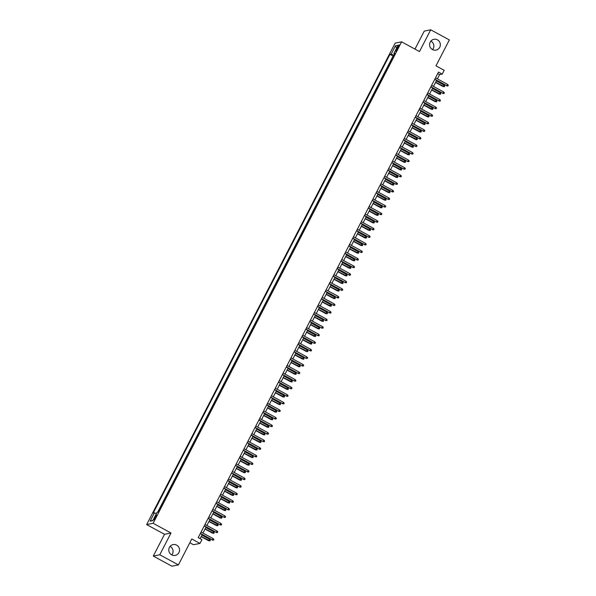 <?xml version="1.0" encoding="UTF-8"?>
<svg xmlns="http://www.w3.org/2000/svg" width="596" height="596" viewBox="0 0 596 596"><rect width="100%" height="100%" fill="white"/><g stroke="black" fill="none" stroke-linecap="round" stroke-linejoin="round"><path stroke-width="0.89" d="M170.069 546.39A5.498 5.379 -101.4 0 1 171.782 554.898M176.669 545.146A5.498 5.379 -101.4 0 1 175.254 555.383A5.498 5.379 -101.4 0 1 168.832 549.177A5.498 5.379 -101.4 0 1 176.669 545.146M430.863 41.102A5.498 5.379 -101.4 0 1 432.577 49.61M437.464 39.865A5.498 5.379 -101.4 0 1 436.048 50.101A5.498 5.379 -101.4 0 1 429.634 43.895A5.498 5.379 -101.4 0 1 437.464 39.865M155.809 517.306A2.749 0.44 -61.5 0 0 156.569 515.004A2.749 0.44 -61.5 0 0 154.692 517.537A2.749 0.44 -61.5 0 0 153.939 519.839A2.749 0.44 -61.5 0 0 155.809 517.306M189.833 542.74L193.499 544.729L199.98 543.425L201.932 539.641L198.207 537.614L438.492 72.071L442.217 74.098L444.169 70.313L435.974 65.858L449.354 39.932L430.729 29.8L424.248 31.104L414.965 49.096M153.291 556.068L171.924 566.2L178.398 564.896L159.773 554.764L171.007 533.003L153.127 523.273L146.646 524.577L164.526 534.307L153.291 556.068L159.773 554.764M153.127 523.273L401.615 41.839L395.133 43.143L146.646 524.577M391.386 60.472L393.71 55.964M389.762 63.511L387.475 68.041M383.571 75.61L385.895 71.103M379.659 83.187L381.991 78.672M375.756 90.756L378.08 86.241M374.139 93.796L371.844 98.325M367.941 105.894L370.265 101.38M364.037 113.464L366.361 108.956M360.126 121.033L362.457 116.525M356.222 128.602L358.546 124.095M352.31 136.171L354.642 131.664M348.407 143.74L350.731 139.233M344.495 151.309L346.827 146.802M340.592 158.879L342.916 154.371M338.975 161.918L336.68 166.448M332.777 174.017L335.101 169.51M328.873 181.594L331.197 177.079M324.962 189.163L327.293 184.648M321.058 196.732L323.382 192.217M319.441 199.772L317.147 204.301M313.243 211.871L315.567 207.363M309.331 219.44L311.663 214.933M305.428 227.009L307.752 222.502M301.524 234.578L303.848 230.071M297.613 242.147L299.944 237.64M293.709 249.717L296.033 245.209M289.798 257.286L292.129 252.779M285.894 264.855L288.218 260.348M284.277 267.895L281.983 272.424M278.079 280.001L280.403 275.486M274.175 287.57L276.499 283.055M270.264 295.139L272.588 290.625M266.36 302.708L268.684 298.194M262.449 310.278L264.78 305.77M258.545 317.847L260.869 313.34M254.634 325.416L256.965 320.909M250.73 332.985L253.054 328.478M249.113 336.025L246.819 340.554M242.915 348.124L245.239 343.616M239.011 355.693L241.335 351.186M235.1 363.262L237.431 358.755M231.196 370.839L233.52 366.324M227.285 378.408L229.616 373.893M223.381 385.977L225.705 381.462M219.47 393.546L221.801 389.032M215.566 401.115L217.89 396.608M211.662 408.685L213.986 404.177M207.751 416.254L210.075 411.747M203.847 423.823L206.171 419.316M199.936 431.392L202.268 426.885M196.032 438.961L198.356 434.454M192.121 446.531L194.452 442.023M188.217 454.1L190.541 449.593M184.306 461.669L186.637 457.162M180.402 469.246L182.726 464.731M176.498 476.815L178.822 472.3M174.874 479.855L172.587 484.384M168.683 491.953L171.007 487.439M164.772 499.522L167.103 495.015M160.868 507.092L163.192 502.584M397.376 47.375L396.519 49.036A2.667 0.432 -61.5 0 0 395.789 51.271A2.667 0.432 -61.5 0 0 397.607 48.82L398.463 47.151A2.667 0.432 -61.5 0 0 399.193 44.923A2.667 0.432 -61.5 0 0 397.376 47.375L398.135 47.784M394.068 55.272L391.185 54.109L389.955 54.363L153.187 513.089L154.416 512.843L150.118 521.165L152.777 520.636L157.076 512.307L158.305 512.061L395.073 53.327L393.844 53.573L394.627 54.184M391.185 54.109L395.483 45.788L398.143 45.251L393.844 53.573M393.673 55.942L393.084 56.061L157.657 512.188M159.303 510.116L158.245 512.068M199.98 543.425L191.785 538.97L178.398 564.896M401.615 41.839L419.495 51.561L430.729 29.8M437.397 78.873L439.587 74.627L442.217 74.098M200.092 538.642L202.178 534.605M202.975 533.055L206.082 527.035M206.886 525.486L209.993 519.466M210.79 517.917L213.897 511.897M214.694 510.347L217.808 504.328M218.605 502.778L221.712 496.751M222.509 495.209L225.623 489.182M226.42 487.64L229.527 481.613M230.324 480.071L233.438 474.043M234.235 472.501L237.342 466.474M238.139 464.932L241.246 458.905M242.043 457.363L245.157 451.336M245.954 449.794L249.061 443.767M249.858 442.217L252.972 436.197M253.769 434.648L256.876 428.628M257.673 427.079L260.787 421.059M261.584 419.51L264.691 413.49M265.488 411.94L268.595 405.921M269.399 404.371L272.506 398.344M273.303 396.802L276.41 390.775M277.207 389.233L280.321 383.206M281.118 381.663L284.225 375.636M285.022 374.094L288.136 368.067M288.933 366.525L292.04 360.498M292.837 358.956L295.951 352.929M296.748 351.379L299.855 345.36M300.652 343.81L303.759 337.79M304.556 336.241L307.67 330.221M308.467 328.672L311.574 322.652M312.371 321.102L315.485 315.083M316.282 313.533L319.389 307.514M320.186 305.964L323.3 299.937M324.097 298.395L327.204 292.368M328.001 290.826L331.108 284.799M331.912 283.256L335.019 277.229M335.816 275.687L338.923 269.66M339.72 268.118L342.834 262.091M343.631 260.549L346.738 254.522M347.535 252.972L350.649 246.953M351.446 245.403L354.553 239.383M355.35 237.834L358.464 231.814M359.261 230.265L362.368 224.245M363.165 222.695L366.272 216.676M367.069 215.126L370.183 209.107M370.98 207.557L374.087 201.53M374.884 199.988L377.998 193.961M378.795 192.419L381.902 186.392M382.699 184.849L385.813 178.822M386.61 177.28L389.717 171.253M390.514 169.711L393.621 163.684M394.425 162.142L397.532 156.115M398.329 154.565L401.436 148.546M402.233 146.996L405.347 140.976M406.144 139.427L409.251 133.407M410.048 131.858L413.162 125.838M413.959 124.288L417.066 118.269M417.863 116.719L420.97 110.692M421.774 109.15L424.881 103.123M425.678 101.581L428.785 95.554M429.582 94.012L432.696 87.984M433.493 86.442L436.6 80.415M437.702 73.606L439.587 74.627M393.084 56.061L389.955 54.363M154.416 512.843L156.39 513.633M396.616 48.209L395.483 45.788M150.118 521.165L152.934 520.338M171.007 533.003L164.526 534.307M434.715 79.387L446.844 85.749L434.812 79.208M447.544 84.386L448.289 85.235L447.894 85.988L446.844 85.749L447.544 84.386L435.512 77.845M447.894 85.988L446.531 85.817M444.042 85.094L444.787 85.936L444.392 86.696L443.022 86.517L444.042 85.094L436.347 80.907M444.392 86.696L435.646 82.27M443.022 86.517L435.549 82.457M430.811 86.956L442.932 93.319L430.901 86.778M443.64 91.955L444.378 92.805L443.99 93.557L442.932 93.319L443.64 91.955L431.608 85.414M443.99 93.557L442.619 93.386M426.9 94.533L439.028 100.888L426.997 94.347M439.729 99.532L440.474 100.374L440.086 101.126L439.028 100.888L439.729 99.532L427.697 92.983M440.086 101.126L438.716 100.955M422.996 102.102L435.125 108.457L423.085 101.916M435.825 107.101L436.57 107.943L436.175 108.696L435.125 108.457L435.825 107.101L423.793 100.553M436.175 108.696L434.804 108.524M419.085 109.671L431.213 116.034L419.182 109.485M431.914 114.67L432.659 115.512L432.271 116.272L431.213 116.034L431.914 114.67L419.882 108.122M432.271 116.272L430.901 116.093M440.139 92.663L440.876 93.505L440.489 94.265L439.118 94.086L440.139 92.663L432.443 88.476M440.489 94.265L431.735 89.84M439.118 94.086L431.646 90.026M436.227 100.232L436.972 101.074L436.577 101.834L435.207 101.663L436.227 100.232L428.531 96.045M436.577 101.834L427.831 97.409M435.207 101.663L427.734 97.595M432.323 107.801L433.061 108.643L432.674 109.403L431.303 109.232L432.323 107.801L424.628 103.615M432.674 109.403L423.92 104.978M431.303 109.232L423.83 105.164M428.412 115.371L429.157 116.22L428.762 116.972L427.399 116.801L428.412 115.371L420.716 111.191M428.762 116.972L420.016 112.547M427.399 116.801L419.919 112.733M415.181 117.241L427.31 123.603L415.27 117.054M428.01 122.24L428.755 123.081L428.36 123.841L427.31 123.603L428.01 122.24L415.978 115.691M428.36 123.841L426.989 123.663M424.508 122.94L425.246 123.789L424.859 124.542L423.488 124.37L424.508 122.94L416.813 118.76M424.859 124.542L416.112 120.124M423.488 124.37L416.015 120.303M411.27 124.81L423.398 131.172L411.367 124.624M424.106 129.809L424.844 130.651L424.456 131.411L423.398 131.172L424.106 129.809L412.067 123.26M424.456 131.411L423.085 131.232M407.366 132.379L419.495 138.741L407.463 132.193M420.195 137.378L420.94 138.22L420.545 138.98L419.495 138.741L420.195 137.378L408.163 130.829M420.545 138.98L419.174 138.801M403.455 139.948L415.583 146.311L403.552 139.762M416.291 144.947L417.029 145.789L416.641 146.549L415.583 146.311L416.291 144.947L404.259 138.406M416.641 146.549L415.27 146.37M399.551 147.517L411.68 153.88L399.648 147.331M412.38 152.516L413.125 153.358L412.73 154.118L411.68 153.88L412.38 152.516L400.348 145.975M412.73 154.118L411.367 153.939M395.647 155.087L407.768 161.449L395.737 154.908M408.476 160.086L409.214 160.927L408.826 161.687L407.768 161.449L408.476 160.086L396.444 153.544M408.826 161.687L407.455 161.516M420.597 130.509L421.342 131.358L420.955 132.111L419.584 131.939L420.597 130.509L412.909 126.33M420.955 132.111L412.201 127.693M419.584 131.939L412.104 127.872M416.693 138.086L417.438 138.928L417.044 139.68L415.673 139.509L416.693 138.086L408.998 133.899M417.044 139.68L408.297 135.262M415.673 139.509L408.2 135.441M412.79 145.655L413.527 146.497L413.14 147.249L411.769 147.078L412.79 145.655L405.094 141.468M413.14 147.249L404.386 142.831M411.769 147.078L404.297 143.01M408.878 153.224L409.623 154.066L409.228 154.826L407.858 154.647L408.878 153.224L401.183 149.037M409.228 154.826L400.482 150.401M407.858 154.647L400.385 150.579M404.975 160.793L405.712 161.635L405.325 162.395L403.954 162.216L404.975 160.793L397.279 156.606M405.325 162.395L396.571 157.97M403.954 162.216L396.482 158.156M391.736 162.656L403.865 169.018L391.833 162.477M404.565 167.655L405.31 168.497L404.922 169.257L403.865 169.018L404.565 167.655L392.533 161.114M404.922 169.257L403.552 169.085M401.063 168.363L401.808 169.204L401.413 169.964L400.043 169.786L401.063 168.363L393.367 164.176M401.413 169.964L392.667 165.539M400.043 169.786L392.57 165.725M387.832 170.225L399.961 176.587L387.922 170.046M400.661 175.224L401.406 176.073L401.011 176.826L399.961 176.587L400.661 175.224L388.629 168.683M401.011 176.826L399.64 176.654M397.16 175.932L397.897 176.774L397.51 177.534L396.139 177.355L397.16 175.932L389.464 171.745M397.51 177.534L388.756 173.108M396.139 177.355L388.667 173.294M383.921 177.794L396.049 184.157L384.018 177.615M396.757 182.793L397.495 183.643L397.107 184.395L396.049 184.157L396.757 182.793L384.718 176.252M397.107 184.395L395.737 184.224M393.248 183.501L393.993 184.343L393.606 185.103L392.235 184.924L393.248 183.501L385.552 179.314M393.606 185.103L384.852 180.677M392.235 184.924L384.755 180.864M380.017 185.371L392.146 191.726L380.114 185.185M392.846 190.362L393.591 191.212L393.196 191.964L392.146 191.726L392.846 190.362L380.814 183.821M393.196 191.964L391.825 191.793M389.344 191.07L390.089 191.912L389.695 192.672L388.324 192.501L389.344 191.07L381.649 186.883M389.695 192.672L380.948 188.247M388.324 192.501L380.851 188.433M376.106 192.94L388.234 199.295L376.203 192.754M388.942 197.939L389.68 198.781L389.292 199.533L388.234 199.295L388.942 197.939L376.903 191.39M389.292 199.533L387.922 199.362M385.433 198.639L386.178 199.481L385.791 200.241L384.42 200.07L385.433 198.639L377.745 194.452M385.791 200.241L377.037 195.816M384.42 200.07L376.94 196.002M372.202 200.509L384.331 206.864L372.299 200.323M385.031 205.508L385.776 206.35L385.381 207.103L384.331 206.864L385.031 205.508L372.999 198.96M385.381 207.103L384.018 206.931M381.529 206.209L382.274 207.058L381.88 207.81L380.509 207.639L381.529 206.209L373.834 202.029M381.88 207.81L373.133 203.385M380.509 207.639L373.036 203.571M368.298 208.079L380.419 214.441L368.388 207.892M381.127 213.077L381.865 213.919L381.477 214.679L380.419 214.441L381.127 213.077L369.095 206.529M381.477 214.679L380.106 214.5M364.387 215.648L376.516 222.01L364.484 215.461M377.216 220.647L377.961 221.489L377.573 222.248L376.516 222.01L377.216 220.647L365.184 214.098M377.573 222.248L376.203 222.07M360.483 223.217L372.612 229.579L360.573 223.031M373.312 228.216L374.057 229.058L373.662 229.818L372.612 229.579L373.312 228.216L361.28 221.667M373.662 229.818L372.291 229.639M356.572 230.786L368.7 237.148L356.669 230.6M369.401 235.785L370.146 236.627L369.758 237.387L368.7 237.148L369.401 235.785L357.369 229.236M369.758 237.387L368.388 237.208M352.668 238.355L364.797 244.718L352.757 238.169M365.497 243.354L366.242 244.196L365.847 244.956L364.797 244.718L365.497 243.354L353.465 236.813M365.847 244.956L364.476 244.777M348.757 245.925L360.885 252.287L348.854 245.746M361.593 250.923L362.331 251.765L361.943 252.525L360.885 252.287L361.593 250.923L349.554 244.382M361.943 252.525L360.573 252.346M344.853 253.494L356.982 259.856L344.95 253.315M357.682 258.493L358.427 259.334L358.032 260.094L356.982 259.856L357.682 258.493L345.65 251.952M358.032 260.094L356.661 259.923M340.942 261.063L353.07 267.425L341.039 260.884M353.778 266.062L354.516 266.904L354.128 267.664L353.07 267.425L353.778 266.062L341.746 259.521M354.128 267.664L352.757 267.492M337.038 268.632L349.167 274.994L337.135 268.453M349.867 273.631L350.612 274.48L350.217 275.233L349.167 274.994L349.867 273.631L337.835 267.09M350.217 275.233L348.854 275.061M333.134 276.201L345.255 282.564L333.224 276.022M345.963 281.2L346.701 282.05L346.313 282.802L345.255 282.564L345.963 281.2L333.931 274.659M346.313 282.802L344.942 282.631M329.223 283.778L341.352 290.133L329.32 283.592M342.052 288.769L342.797 289.619L342.409 290.371L341.352 290.133L342.052 288.769L330.02 282.228M342.409 290.371L341.039 290.2M325.319 291.347L337.448 297.702L325.409 291.161M338.148 296.346L338.893 297.188L338.498 297.94L337.448 297.702L338.148 296.346L326.116 289.798M338.498 297.94L337.127 297.769M321.408 298.916L333.536 305.279L321.505 298.73M334.244 303.915L334.982 304.757L334.594 305.51L333.536 305.279L334.244 303.915L322.205 297.367M334.594 305.51L333.224 305.338M317.504 306.486L329.633 312.848L317.601 306.299M330.333 311.485L331.078 312.326L330.683 313.086L329.633 312.848L330.333 311.485L318.301 304.936M330.683 313.086L329.312 312.907M313.593 314.055L325.721 320.417L313.69 313.868M326.429 319.054L327.167 319.896L326.779 320.655L325.721 320.417L326.429 319.054L314.39 312.505M326.779 320.655L325.409 320.477M309.689 321.624L321.818 327.986L309.786 321.438M322.518 326.623L323.263 327.465L322.868 328.225L321.818 327.986L322.518 326.623L310.486 320.074M322.868 328.225L321.505 328.046M305.785 329.193L317.906 335.555L305.875 329.007M318.614 334.192L319.352 335.034L318.964 335.794L317.906 335.555L318.614 334.192L306.582 327.644M318.964 335.794L317.594 335.615M301.874 336.762L314.003 343.125L301.971 336.576M314.703 341.761L315.448 342.603L315.06 343.363L314.003 343.125L314.703 341.761L302.671 335.22M315.06 343.363L313.69 343.184M377.626 213.778L378.363 214.627L377.976 215.38L376.605 215.208L377.626 213.778L369.93 209.598M377.976 215.38L369.222 210.954M376.605 215.208L369.133 211.14M373.714 221.347L374.459 222.196L374.065 222.949L372.694 222.777L373.714 221.347L366.019 217.167M374.065 222.949L365.318 218.531M372.694 222.777L365.221 218.71M369.811 228.916L370.548 229.765L370.161 230.518L368.79 230.347L369.811 228.916L362.115 224.737M370.161 230.518L361.407 226.1M368.79 230.347L361.318 226.279M365.899 236.493L366.644 237.335L366.249 238.087L364.886 237.916L365.899 236.493L358.203 232.306M366.249 238.087L357.503 233.669M364.886 237.916L357.406 233.848M361.995 244.062L362.733 244.904L362.346 245.664L360.975 245.485L361.995 244.062L354.3 239.875M362.346 245.664L353.599 241.238M360.975 245.485L353.502 241.417M358.084 251.631L358.829 252.473L358.442 253.233L357.071 253.054L358.084 251.631L350.396 247.444M358.442 253.233L349.688 248.808M357.071 253.054L349.591 248.986M354.18 259.2L354.925 260.042L354.531 260.802L353.16 260.623L354.18 259.2L346.485 255.013M354.531 260.802L345.784 256.377M353.16 260.623L345.687 256.563M350.277 266.77L351.014 267.611L350.627 268.371L349.256 268.193L350.277 266.77L342.581 262.583M350.627 268.371L341.873 263.946M349.256 268.193L341.784 264.132M346.365 274.339L347.11 275.181L346.716 275.941L345.345 275.762L346.365 274.339L338.67 270.152M346.716 275.941L337.969 271.515M345.345 275.762L337.872 271.702M342.462 281.908L343.199 282.75L342.812 283.51L341.441 283.331L342.462 281.908L334.766 277.721M342.812 283.51L334.058 279.084M341.441 283.331L333.969 279.271M338.55 289.477L339.295 290.319L338.9 291.079L337.53 290.908L338.55 289.477L330.855 285.29M338.9 291.079L330.154 286.654M337.53 290.908L330.057 286.84M334.647 297.046L335.384 297.888L334.997 298.648L333.626 298.477L334.647 297.046L326.951 292.86M334.997 298.648L326.25 294.223M333.626 298.477L326.154 294.409M330.735 304.616L331.48 305.465L331.093 306.217L329.722 306.046L330.735 304.616L323.039 300.436M331.093 306.217L322.339 301.792M329.722 306.046L322.242 301.978M326.832 312.185L327.577 313.034L327.182 313.787L325.811 313.615L326.832 312.185L319.136 308.005M327.182 313.787L318.435 309.361M325.811 313.615L318.339 309.548M322.92 319.754L323.665 320.603L323.278 321.356L321.907 321.184L322.92 319.754L315.232 315.575M323.278 321.356L314.524 316.938M321.907 321.184L314.427 317.117M319.016 327.331L319.761 328.173L319.367 328.925L317.996 328.754L319.016 327.331L311.321 323.144M319.367 328.925L310.62 324.507M317.996 328.754L310.523 324.686M315.113 334.9L315.85 335.742L315.463 336.494L314.092 336.323L315.113 334.9L307.417 330.713M315.463 336.494L306.709 332.076M314.092 336.323L306.62 332.255M311.201 342.469L311.946 343.311L311.552 344.071L310.181 343.892L311.201 342.469L303.506 338.282M311.552 344.071L302.805 339.645M310.181 343.892L302.708 339.824M297.97 344.332L310.099 350.694L298.06 344.153M310.799 349.33L311.544 350.172L311.149 350.932L310.099 350.694L310.799 349.33L298.767 342.789M311.149 350.932L309.778 350.761M294.059 351.901L306.188 358.263L294.156 351.722M306.888 356.9L307.633 357.742L307.245 358.501L306.188 358.263L306.888 356.9L294.856 350.359M307.245 358.501L305.875 358.33M290.155 359.47L302.284 365.832L290.245 359.291M302.984 364.469L303.729 365.318L303.334 366.071L302.284 365.832L302.984 364.469L290.952 357.928M303.334 366.071L301.963 365.899M286.244 367.039L298.373 373.401L286.341 366.86M299.08 372.038L299.818 372.887L299.43 373.64L298.373 373.401L299.08 372.038L287.041 365.497M299.43 373.64L298.06 373.469M282.34 374.608L294.469 380.971L282.437 374.43M295.169 379.607L295.914 380.457L295.519 381.209L294.469 380.971L295.169 379.607L283.137 373.066M295.519 381.209L294.148 381.038M278.429 382.185L290.557 388.54L278.526 381.999M291.265 387.177L292.003 388.026L291.615 388.778L290.557 388.54L291.265 387.177L279.233 380.635M291.615 388.778L290.245 388.607M274.525 389.754L286.654 396.109L274.622 389.568M287.354 394.753L288.099 395.595L287.704 396.347L286.654 396.109L287.354 394.753L275.322 388.205M287.704 396.347L286.341 396.176M270.621 397.323L282.742 403.686L270.711 397.137M283.45 402.322L284.188 403.164L283.8 403.924L282.742 403.686L283.45 402.322L271.418 395.774M283.8 403.924L282.43 403.745M266.71 404.893L278.839 411.255L266.807 404.706M279.539 409.892L280.284 410.733L279.897 411.493L278.839 411.255L279.539 409.892L267.507 403.343M279.897 411.493L278.526 411.315M262.806 412.462L274.935 418.824L262.896 412.276M275.635 417.461L276.38 418.303L275.985 419.062L274.935 418.824L275.635 417.461L263.603 410.912M275.985 419.062L274.614 418.884M307.298 350.038L308.035 350.88L307.648 351.64L306.277 351.461L307.298 350.038L299.602 345.851M307.648 351.64L298.894 347.215M306.277 351.461L298.805 347.401M303.386 357.607L304.131 358.449L303.736 359.209L302.373 359.03L303.386 357.607L295.69 353.421M303.736 359.209L294.99 354.784M302.373 359.03L294.893 354.97M299.483 365.177L300.22 366.019L299.833 366.778L298.462 366.6L299.483 365.177L291.787 360.99M299.833 366.778L291.086 362.353M298.462 366.6L290.99 362.539M295.571 372.746L296.316 373.588L295.929 374.348L294.558 374.169L295.571 372.746L287.883 368.559M295.929 374.348L287.175 369.922M294.558 374.169L287.078 370.109M291.668 380.315L292.413 381.157L292.018 381.917L290.647 381.738L291.668 380.315L283.972 376.128M292.018 381.917L283.271 377.491M290.647 381.738L283.175 377.678M287.764 387.884L288.501 388.726L288.114 389.486L286.743 389.315L287.764 387.884L280.068 383.697M288.114 389.486L279.36 385.061M286.743 389.315L279.271 385.247M283.852 395.453L284.597 396.295L284.203 397.055L282.832 396.884L283.852 395.453L276.157 391.267M284.203 397.055L275.456 392.63M282.832 396.884L275.359 392.816M279.949 403.023L280.686 403.872L280.299 404.624L278.928 404.453L279.949 403.023L272.253 398.843M280.299 404.624L271.545 400.199M278.928 404.453L271.456 400.385M276.037 410.592L276.782 411.441L276.388 412.194L275.017 412.022L276.037 410.592L268.342 406.412M276.388 412.194L267.641 407.776M275.017 412.022L267.544 407.955M272.134 418.161L272.871 419.01L272.484 419.763L271.113 419.591L272.134 418.161L264.438 413.982M272.484 419.763L263.737 415.345M271.113 419.591L263.641 415.524M258.895 420.031L271.024 426.393L258.992 419.845M271.731 425.03L272.469 425.872L272.081 426.632L271.024 426.393L271.731 425.03L259.692 418.481M272.081 426.632L270.711 426.453M268.222 425.738L268.967 426.58L268.58 427.332L267.209 427.161L268.222 425.738L260.526 421.551M268.58 427.332L259.826 422.914M267.209 427.161L259.729 423.093M254.991 427.6L267.12 433.962L255.088 427.414M267.82 432.599L268.565 433.441L268.17 434.201L267.12 433.962L267.82 432.599L255.788 426.058M268.17 434.201L266.799 434.022M251.08 435.169L263.209 441.532L251.177 434.983M263.916 440.168L264.654 441.01L264.266 441.77L263.209 441.532L263.916 440.168L251.885 433.627M264.266 441.77L262.896 441.591M247.176 442.739L259.305 449.101L247.273 442.56M260.005 447.738L260.75 448.579L260.355 449.339L259.305 449.101L260.005 447.738L247.973 441.196M260.355 449.339L258.992 449.168M243.272 450.308L255.393 456.67L243.362 450.129M256.101 455.307L256.839 456.149L256.451 456.908L255.393 456.67L256.101 455.307L244.069 448.766M256.451 456.908L255.081 456.737M239.361 457.877L251.49 464.239L239.458 457.698M252.19 462.876L252.935 463.725L252.548 464.478L251.49 464.239L252.19 462.876L240.158 456.335M252.548 464.478L251.177 464.306M235.457 465.446L247.586 471.808L235.547 465.267M248.286 470.445L249.031 471.294L248.636 472.047L247.586 471.808L248.286 470.445L236.254 463.904M248.636 472.047L247.265 471.876M231.546 473.015L243.675 479.378L231.643 472.837M244.375 478.014L245.12 478.864L244.732 479.616L243.675 479.378L244.375 478.014L232.343 471.473M244.732 479.616L243.362 479.445M227.642 480.592L239.771 486.947L227.732 480.406M240.471 485.591L241.216 486.433L240.821 487.185L239.771 486.947L240.471 485.591L228.439 479.042M240.821 487.185L239.45 487.014M223.731 488.161L235.86 494.516L223.828 487.975M236.567 493.16L237.305 494.002L236.917 494.755L235.86 494.516L236.567 493.16L224.528 486.612M236.917 494.755L235.547 494.583M219.827 495.73L231.956 502.093L219.924 495.544M232.656 500.729L233.401 501.571L233.006 502.331L231.956 502.093L232.656 500.729L220.624 494.181M233.006 502.331L231.635 502.152M264.319 433.307L265.064 434.149L264.669 434.901L263.298 434.73L264.319 433.307L256.623 429.12M264.669 434.901L255.922 430.483M263.298 434.73L255.826 430.662M260.407 440.876L261.152 441.718L260.765 442.478L259.394 442.299L260.407 440.876L252.719 436.689M260.765 442.478L252.011 438.053M259.394 442.299L251.914 438.231M256.504 448.445L257.248 449.287L256.854 450.047L255.483 449.868L256.504 448.445L248.808 444.258M256.854 450.047L248.107 445.622M255.483 449.868L248.01 445.808M252.6 456.014L253.337 456.856L252.95 457.616L251.579 457.437L252.6 456.014L244.904 451.828M252.95 457.616L244.196 453.191M251.579 457.437L244.107 453.377M248.688 463.584L249.433 464.426L249.039 465.185L247.668 465.007L248.688 463.584L240.993 459.397M249.039 465.185L240.292 460.76M247.668 465.007L240.195 460.946M244.785 471.153L245.522 471.995L245.135 472.755L243.764 472.576L244.785 471.153L237.089 466.966M245.135 472.755L236.381 468.329M243.764 472.576L236.292 468.516M240.873 478.722L241.618 479.564L241.224 480.324L239.86 480.145L240.873 478.722L233.178 474.535M241.224 480.324L232.477 475.899M239.86 480.145L232.38 476.085M236.97 486.291L237.707 487.133L237.32 487.893L235.949 487.722L236.97 486.291L229.274 482.104M237.32 487.893L228.573 483.468M235.949 487.722L228.477 483.654M233.058 493.861L233.803 494.702L233.416 495.462L232.045 495.291L233.058 493.861L225.37 489.674M233.416 495.462L224.662 491.037M232.045 495.291L224.565 491.223M229.155 501.43L229.9 502.279L229.505 503.031L228.134 502.86L229.155 501.43L221.459 497.25M229.505 503.031L220.758 498.606M228.134 502.86L220.662 498.792M215.916 503.3L228.045 509.662L216.013 503.113M228.752 508.299L229.49 509.14L229.102 509.9L228.045 509.662L228.752 508.299L216.72 501.75M229.102 509.9L227.732 509.722M225.251 508.999L225.988 509.848L225.601 510.601L224.23 510.429L225.251 508.999L217.555 504.819M225.601 510.601L216.847 506.183M224.23 510.429L216.758 506.362M212.012 510.869L224.141 517.231L212.109 510.683M224.841 515.868L225.586 516.71L225.191 517.47L224.141 517.231L224.841 515.868L212.809 509.319M225.191 517.47L223.828 517.291M221.34 516.568L222.085 517.417L221.69 518.17L220.319 517.998L221.34 516.568L213.644 512.389M221.69 518.17L212.943 513.752M220.319 517.998L212.846 513.931M208.108 518.438L220.229 524.8L208.198 518.252M220.937 523.437L221.675 524.279L221.287 525.039L220.229 524.8L220.937 523.437L208.905 516.888M221.287 525.039L219.917 524.86M217.436 524.145L218.173 524.987L217.786 525.739L216.415 525.568L217.436 524.145L209.74 519.958M217.786 525.739L209.032 521.321M216.415 525.568L208.943 521.5M204.197 526.007L216.326 532.37L204.294 525.821M217.026 531.006L217.771 531.848L217.384 532.608L216.326 532.37L217.026 531.006L204.994 524.465M217.384 532.608L216.013 532.429M213.524 531.714L214.269 532.556L213.875 533.308L212.504 533.137L213.524 531.714L205.829 527.527M213.875 533.308L205.128 528.89M212.504 533.137L205.031 529.069M200.293 533.576L212.422 539.939L200.383 533.398M213.122 538.575L213.867 539.417L213.472 540.177L212.422 539.939L213.122 538.575L201.09 532.034M213.472 540.177L212.101 539.998M209.621 539.283L210.358 540.125L209.971 540.885L208.6 540.706L209.621 539.283L201.925 535.096M209.971 540.885L201.225 536.46M208.6 540.706L201.128 536.638M397.264 49.446L396.519 49.036"/></g></svg>

